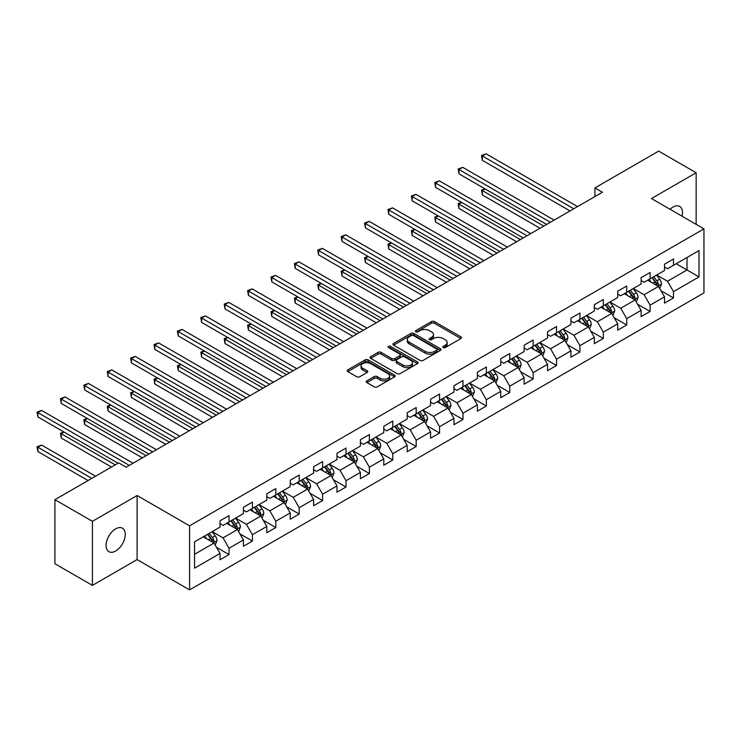 <?xml version="1.0" encoding="UTF-8"?>
<svg xmlns="http://www.w3.org/2000/svg" width="741" height="741" viewBox="0 0 741 741"><rect width="100%" height="100%" fill="white"/><g stroke="black" fill="none" stroke-linecap="round" stroke-linejoin="round"><path stroke-width="1.11" d="M443.211 347.585A1.454 0.843 0 0 0 445.276 347.585L460.911 338.554A2.084 1.204 0 0 0 461.523 337.701A2.084 1.204 0 0 0 460.911 336.849L434.421 321.557A2.084 1.204 0 0 0 431.475 321.557L415.831 330.588A1.454 0.843 0 0 0 415.405 331.181A1.454 0.843 0 0 0 415.831 331.773A1.454 0.843 0 0 0 417.896 331.773L419.915 330.606A6.66 3.844 0 0 1 429.335 330.606L431.549 331.885A6.66 3.844 0 0 1 433.494 334.599A6.66 3.844 0 0 1 431.549 337.322L429.521 338.489A1.454 0.843 0 0 0 429.095 339.082A1.454 0.843 0 0 0 429.521 339.674A1.454 0.843 0 0 0 431.586 339.674L433.605 338.507A6.66 3.844 0 0 1 443.025 338.507L445.239 339.786A6.66 3.844 0 0 1 447.184 342.499A6.66 3.844 0 0 1 445.239 345.223L443.211 346.39A1.454 0.843 0 0 0 442.785 346.983A1.454 0.843 0 0 0 443.211 347.585L443.211 346.39M115.661 551.017A13.57 7.836 120 0 0 124.525 539.059A13.57 7.836 120 0 0 122.441 528.176A13.57 7.836 120 0 0 115.661 528.852A13.57 7.836 120 0 0 106.787 540.81A13.57 7.836 120 0 0 108.871 551.684A13.57 7.836 120 0 0 115.661 551.017M682.072 216.224A13.57 7.836 120 0 0 679.692 206.452A13.57 7.836 120 0 0 672.911 207.128A13.57 7.836 120 0 0 670.049 209.286M366.851 380.874A2.084 1.204 0 0 0 366.249 381.726A2.084 1.204 0 0 0 366.851 382.569L374.288 386.867A2.084 1.204 0 0 0 377.234 386.867L394.601 376.836A2.084 1.204 0 0 0 395.212 375.983A2.084 1.204 0 0 0 394.601 375.141L368.11 359.839A2.084 1.204 0 0 0 365.165 359.839L347.798 369.87A2.084 1.204 0 0 0 347.186 370.722A2.084 1.204 0 0 0 347.798 371.565L356.773 376.752A2.084 1.204 0 0 0 359.718 376.752L367.147 372.464A2.084 1.204 0 0 0 367.758 371.611A2.084 1.204 0 0 0 367.147 370.759L362.701 368.194A5.567 3.214 0 0 1 361.062 365.915A5.567 3.214 0 0 1 364.507 362.942A5.567 3.214 0 0 1 370.574 363.646L388.015 373.714A5.567 3.214 0 0 1 389.646 375.983A5.567 3.214 0 0 1 386.209 378.957A5.567 3.214 0 0 1 380.142 378.262L377.234 376.585A2.084 1.204 0 0 0 374.288 376.585L366.851 380.874L366.851 382.569M137.104 495.516L92.412 521.321L54.927 499.675L54.927 563.744L92.412 585.39L137.104 559.585L189.585 589.892L189.585 525.823L137.104 495.516L137.104 559.585M696.151 224.356L696.151 172.755L651.469 198.551L703.95 228.858L189.585 525.823M696.151 172.755L658.666 151.108L594.93 187.908L594.93 196.56M54.927 499.675L118.662 462.875L126.155 467.21L602.424 192.234L594.93 187.908M420.064 360.432A2.084 1.204 0 0 0 423.009 360.432L440.376 350.41A2.084 1.204 0 0 0 440.988 349.557A2.084 1.204 0 0 0 440.376 348.705L413.886 333.413A2.084 1.204 0 0 0 410.94 333.413L393.573 343.435A2.084 1.204 0 0 0 392.962 344.287A2.084 1.204 0 0 0 393.573 345.139L420.064 360.432M389.071 347.9A1.454 0.843 0 0 1 390.553 348.103L390.553 346.371L417.489 361.923A2.084 1.204 0 0 1 418.1 362.775A2.084 1.204 0 0 1 417.489 363.618L400.121 373.649A2.084 1.204 0 0 1 397.176 373.649L370.685 358.357L370.685 356.653A2.084 1.204 0 0 0 370.074 357.505A2.084 1.204 0 0 0 370.685 358.357M370.685 356.653L378.114 352.364A2.084 1.204 0 0 1 381.059 352.364L391.804 358.57A2.084 1.204 0 0 0 394.749 358.57L399.677 355.717A2.084 1.204 0 0 0 400.288 354.865A2.084 1.204 0 0 0 399.677 354.022L388.497 347.557A1.454 0.843 0 0 1 388.062 346.964A1.454 0.843 0 0 1 388.969 346.186A1.454 0.843 0 0 1 390.553 346.371M189.585 589.892L703.95 292.927L703.95 228.858M216.511 547.34L229.025 554.564L229.025 548.247L243.428 539.93L243.428 546.256L252.422 541.06L252.422 534.743L266.816 526.425L266.816 532.751L275.819 527.555L275.819 521.229L290.213 512.92L290.213 519.246L299.207 514.05L299.207 507.724L313.61 499.415L313.61 505.733L322.604 500.546L322.604 494.219L336.998 485.911L336.998 492.228L346.001 487.032L346.001 480.714L360.395 472.406L360.395 478.723L369.389 473.527L369.389 467.21L383.782 458.901L383.782 465.218L392.786 460.022L392.786 453.705L407.18 445.387L407.18 451.714L416.173 446.517L416.173 440.2L430.577 431.883L430.577 438.209L439.57 433.013L439.57 426.686L453.964 418.378L453.964 424.695L462.968 419.508L462.968 413.182L477.361 404.873L477.361 411.19L486.355 405.994L486.355 399.677L500.759 391.368L500.759 397.685L509.752 392.489L509.752 386.172L524.146 377.864L524.146 384.181L533.149 378.984L533.149 372.667L547.543 364.35L547.543 370.676L556.537 365.48L556.537 359.163L570.941 350.845L570.941 357.171L579.934 351.975L579.934 345.649L594.328 337.34L594.328 343.657L603.331 338.47L603.331 332.144L617.725 323.836L617.725 330.153L626.719 324.956L626.719 318.639L641.113 310.331L641.113 316.648L650.116 311.452L650.116 305.135L664.51 296.826L664.51 303.143L673.504 297.947L673.504 291.63L699.004 276.912L699.004 250.588L687.009 257.516L687.009 269.983L699.004 276.912M229.025 554.564L220.031 559.761L220.031 553.444L194.54 568.162L194.54 541.838L220.031 527.12L220.031 520.803L229.025 515.606L229.025 521.923L243.428 513.615L243.428 507.298L252.422 502.102L252.422 508.419L266.816 500.11L266.816 493.784L275.819 488.597L275.819 494.914L290.213 486.605L290.213 480.279L299.207 475.083L299.207 481.409L313.61 473.091L313.61 466.774L322.604 461.578L322.604 467.904L336.998 459.587L336.998 453.27L346.001 448.073L346.001 454.39L360.395 446.082L360.395 439.765L369.389 434.569L369.389 440.886L383.782 432.577L383.782 426.26L392.786 421.064L392.786 427.381L407.18 419.073L407.18 412.746L416.173 407.559L416.173 413.876L430.577 405.568L430.577 399.242L439.57 394.045L439.57 400.372L453.964 392.054L453.964 385.737L462.968 380.541L462.968 386.867L477.361 378.549L477.361 372.232L486.355 367.036L486.355 373.353L500.759 365.044L500.759 358.727L509.752 353.531L509.752 359.848L524.146 351.54L524.146 345.223L533.149 340.026L533.149 346.343L547.543 338.035L547.543 331.709L556.537 326.522L556.537 332.839L570.941 324.53L570.941 318.204L579.934 313.008L579.934 319.334L594.328 311.016L594.328 304.699L603.331 299.503L603.331 305.829L617.725 297.512L617.725 291.194L626.719 285.998L626.719 292.315L641.113 284.007L641.113 277.69L650.116 272.493L650.116 278.811L664.51 270.502L664.51 264.185L673.504 258.989L673.504 265.306L699.004 250.588M226.626 523.313L237.426 529.546L223.032 537.855L212.232 531.621M220.031 523.655L223.032 525.388L229.025 521.923M223.032 537.855L229.025 548.247M237.426 529.546L243.428 539.93M250.023 509.808L260.823 516.042L246.42 524.35L235.629 518.116M243.428 510.151L246.42 511.883L252.422 508.419M246.42 524.35L252.422 534.743M260.823 516.042L266.816 526.425M273.42 496.294L284.211 502.528L269.817 510.845L259.017 504.612M266.816 496.646L269.817 498.378L275.819 494.914M269.817 510.845L275.819 521.229M284.211 502.528L290.213 512.92M296.808 482.789L307.608 489.023L293.214 497.341L282.414 491.107M290.213 483.141L293.214 484.873L299.207 481.409M293.214 497.341L299.207 507.724M307.608 489.023L313.61 499.415M320.205 469.285L331.005 475.518L316.602 483.827L305.811 477.593M313.61 469.637L316.602 471.359L322.604 467.904M316.602 483.827L322.604 494.219M331.005 475.518L336.998 485.911M343.592 455.78L354.393 462.014L339.999 470.322L329.199 464.088M336.998 456.123L339.999 457.855L346.001 454.39M339.999 470.322L346.001 480.714M354.393 462.014L360.395 472.406M366.99 442.275L377.79 448.509L363.396 456.817L352.596 450.584M360.395 442.618L363.396 444.35L369.389 440.886M363.396 456.817L369.389 467.21M377.79 448.509L383.782 458.901M390.387 428.77L401.177 435.004L386.783 443.313L375.993 437.079M383.782 429.113L386.783 430.845L392.786 427.381M386.783 443.313L392.786 453.705M401.177 435.004L407.18 445.387M413.774 415.256L424.574 421.499L410.181 429.808L399.38 423.574M407.18 415.608L410.181 417.34L416.173 413.876M410.181 429.808L416.173 440.2M424.574 421.499L430.577 431.883M437.171 401.752L447.972 407.985L433.568 416.303L422.778 410.069M430.577 402.104L433.568 403.836L439.57 400.372M433.568 416.303L439.57 426.686M447.972 407.985L453.964 418.378M460.569 388.247L471.359 394.481L456.965 402.798L446.165 396.555M453.964 388.599L456.965 390.322L462.968 386.867M456.965 402.798L462.968 413.182M471.359 394.481L477.361 404.873M483.956 374.742L494.756 380.976L480.363 389.284L469.562 383.051M477.361 375.085L480.363 376.817L486.355 373.353M480.363 389.284L486.355 399.677M494.756 380.976L500.759 391.368M507.353 361.238L518.154 367.471L503.75 375.78L492.96 369.546M500.759 361.58L503.75 363.312L509.752 359.848M503.75 375.78L509.752 386.172M518.154 367.471L524.146 377.864M530.751 347.733L541.541 353.966L527.147 362.275L516.347 356.041M524.146 348.075L527.147 349.808L533.149 346.343M527.147 362.275L533.149 372.667M541.541 353.966L547.543 364.35M554.138 334.228L564.938 340.462L550.544 348.77L539.744 342.537M547.543 334.571L550.544 336.303L556.537 332.839M550.544 348.77L556.537 359.163M564.938 340.462L570.941 350.845M577.535 320.714L588.335 326.948L573.932 335.265L563.141 329.032M570.941 321.066L573.932 322.798L579.934 319.334M573.932 335.265L579.934 345.649M588.335 326.948L594.328 337.34M600.923 307.209L611.723 313.443L597.329 321.761L586.529 315.527M594.328 307.561L597.329 309.293L603.331 305.829M597.329 321.761L603.331 332.144M611.723 313.443L617.725 323.836M624.32 293.705L635.12 299.938L620.726 308.247L609.926 302.013M617.725 294.047L620.726 295.779L626.719 292.315M620.726 308.247L626.719 318.639M635.12 299.938L641.113 310.331M647.717 280.2L658.508 286.434L644.114 294.742L633.323 288.508M641.113 280.543L644.114 282.275L650.116 278.811M644.114 294.742L650.116 305.135M658.508 286.434L664.51 296.826M676.209 263.75L687.009 269.983L667.511 281.237L656.711 275.004M664.51 267.038L667.511 268.77L673.504 265.306M667.511 281.237L673.504 291.63M92.412 521.321L92.412 585.39M194.54 554.305L214.029 543.051L203.238 536.817M214.029 543.051L220.031 553.444M660.991 290.722L673.504 297.947M637.593 304.227L650.116 311.452M614.196 317.732L626.719 324.956M590.809 331.236L603.331 338.47M567.411 344.741L579.934 351.975M544.014 358.246L556.537 365.48M520.627 371.76L533.149 378.984M497.23 385.264L509.752 392.489M473.842 398.769L486.355 405.994M450.445 412.274L462.968 419.508M427.048 425.779L439.57 433.013M403.66 439.283L416.173 446.517M380.263 452.797L392.786 460.022M356.866 466.302L369.389 473.527M333.478 479.807L346.001 487.032M310.081 493.311L322.604 500.546M286.684 506.816L299.207 514.05M263.296 520.321L275.819 527.555M239.899 533.835L252.422 541.06M443.794 347.788L445.239 346.955A6.66 3.844 0 0 0 447.184 344.232L447.184 342.499M433.494 334.599L433.494 336.331A6.66 3.844 0 0 1 431.549 339.054L430.104 339.887M460.883 338.572L434.421 323.289A2.084 1.204 0 0 0 431.475 323.289L416.414 331.977M440.349 350.419L413.886 335.145A2.084 1.204 0 0 0 410.94 335.145L393.601 345.158M436.699 350.15A1.454 0.843 0 0 0 437.125 349.557A1.454 0.843 0 0 0 436.699 348.965L413.441 335.534A1.454 0.843 0 0 0 411.385 335.534L409.245 336.766A6.66 3.844 0 0 0 407.3 339.489A6.66 3.844 0 0 0 409.245 342.203L425.149 351.382A6.66 3.844 0 0 0 434.569 351.382L436.699 350.15L436.699 351.882A1.454 0.843 0 0 0 437.125 351.29L437.125 349.557M407.3 339.489L407.3 341.221A6.66 3.844 0 0 0 409.245 343.935L409.245 342.203M436.699 351.882L434.569 353.114A6.66 3.844 0 0 1 425.149 353.114L409.245 343.935M370.713 358.366L378.114 354.096L378.114 352.364M400.288 354.865L400.288 356.597A2.084 1.204 0 0 1 399.677 357.449L394.749 360.293A2.084 1.204 0 0 1 391.804 360.293L381.059 354.096A2.084 1.204 0 0 0 378.114 354.096M390.553 348.103L417.461 363.636M402.956 365.007A5.567 3.214 0 0 0 409.023 365.702A5.567 3.214 0 0 0 412.459 362.729A5.567 3.214 0 0 0 410.829 360.459L404.688 356.912A2.084 1.204 0 0 0 401.742 356.912L396.805 359.755A2.084 1.204 0 0 0 396.203 360.608A2.084 1.204 0 0 0 396.805 361.451L402.956 365.007L402.956 366.73A5.567 3.214 0 0 0 409.023 367.434A5.567 3.214 0 0 0 412.459 364.461L412.459 362.729M396.203 360.608L396.203 362.34A2.084 1.204 0 0 0 396.805 363.183L396.805 361.451M402.956 366.73L396.805 363.183M389.646 375.983L389.646 377.715A5.567 3.214 0 0 1 386.209 380.689A5.567 3.214 0 0 1 380.142 379.994L377.234 378.318A2.084 1.204 0 0 0 374.288 378.318L366.878 382.588M361.062 365.915L361.062 367.647A5.567 3.214 0 0 0 362.701 369.926L362.701 368.194M367.119 372.473L362.701 369.926M394.601 375.141L394.601 376.836L368.11 361.571A2.084 1.204 0 0 0 365.165 361.571L347.825 371.584L347.798 369.87M659.694 288.481L661.481 283.988A5.622 3.242 -120 0 0 659.685 279.209L656.591 275.078M651.2 282.21L649.097 279.403M485.207 188.974L482.354 190.613L482.354 194.948L540.041 228.256M657.647 285.933L658.443 284.229A5.622 3.242 -120 0 0 656.841 280.848L653.747 276.717M652.339 277.532L655.766 282.117A2.862 1.649 60 0 1 656.285 282.988L658.443 284.229M651.941 277.755L655.035 281.886A5.622 3.242 60 0 1 656.646 285.266M482.354 194.948L481.53 190.141L543.792 226.088M481.53 190.141L484.873 188.779M573.784 208.767L482.354 155.981L486.105 153.822L577.535 206.609M570.033 210.935L482.354 160.315L482.354 155.981L481.53 155.508L486.105 153.822M482.354 160.315L481.53 155.508M636.306 301.995L638.084 297.493A5.622 3.242 -120 0 0 636.297 292.714L633.203 288.582M627.803 295.715L625.7 292.908M461.81 202.478L458.957 204.127L458.957 208.453L516.653 241.761M634.25 299.438L635.056 297.734A5.622 3.242 -120 0 0 633.444 294.353L630.35 290.222M628.942 291.037L632.379 295.622A2.862 1.649 60 0 1 632.897 296.493L635.056 297.734M628.553 291.259L631.647 295.4A5.622 3.242 60 0 1 633.249 298.771M458.957 208.453L458.133 203.645L520.395 239.593M458.133 203.645L461.486 202.284M612.909 315.499L614.697 311.007A5.622 3.242 -120 0 0 612.9 306.218L609.806 302.087M604.406 309.219L602.303 306.413M438.413 215.983L435.569 217.632L435.569 221.957L493.256 255.265M610.853 312.943L611.658 311.239A5.622 3.242 -120 0 0 610.047 307.867L606.953 303.727M605.545 304.542L608.982 309.127A2.862 1.649 60 0 1 609.5 309.997L611.658 311.239M605.156 304.773L608.25 308.904A5.622 3.242 60 0 1 609.862 312.285M435.569 221.957L434.745 217.15L497.007 253.098M434.745 217.15L438.088 215.798M550.387 222.281L458.957 169.494L462.708 167.327L554.138 220.114M546.645 224.44L458.957 173.82L458.957 169.494L458.133 169.013L462.708 167.327M458.957 173.82L458.133 169.013M526.999 235.786L435.569 182.999L439.32 180.832L530.751 233.619M523.248 237.944L435.569 187.325L435.569 182.999L434.745 182.518L439.32 180.832M435.569 187.325L434.745 182.518M589.512 329.004L591.299 324.512A5.622 3.242 -120 0 0 589.503 319.723L586.409 315.592M581.018 322.724L578.916 319.917M415.025 229.488L412.172 231.136L412.172 235.462L469.859 268.77M587.465 326.448L588.261 324.753A5.622 3.242 -120 0 0 586.659 321.372L583.565 317.241M582.157 318.046L585.585 322.631A2.862 1.649 60 0 1 586.112 323.502L588.261 324.753M581.759 318.278L584.862 322.409A5.622 3.242 60 0 1 586.464 325.79M412.172 235.462L411.348 230.655L473.61 266.603M411.348 230.655L414.691 229.302M566.124 342.509L567.902 338.016A5.622 3.242 -120 0 0 566.115 333.228L563.021 329.097M557.621 336.238L555.518 333.431M391.628 242.992L388.784 244.641L388.784 248.967L446.471 282.275M564.068 339.952L564.874 338.257A5.622 3.242 -120 0 0 563.262 334.876L560.168 330.745M558.76 331.56L562.197 336.136A2.862 1.649 60 0 1 562.715 337.007L564.874 338.257M558.371 331.783L561.465 335.914A5.622 3.242 60 0 1 563.077 339.295M388.784 248.967L387.96 244.169L450.222 280.117M387.96 244.169L391.304 242.807M542.727 356.013L544.515 351.521A5.622 3.242 -120 0 0 542.718 346.732L539.624 342.601M534.224 349.743L532.121 346.936M368.24 256.506L365.387 258.146L365.387 262.481L423.074 295.779M540.671 353.457L541.476 351.762A5.622 3.242 -120 0 0 539.874 348.381L536.771 344.25M535.363 345.065L538.8 349.65A2.862 1.649 60 0 1 539.318 350.512L541.476 351.762M534.974 345.287L538.068 349.419A5.622 3.242 60 0 1 539.68 352.799M365.387 262.481L364.563 257.673L426.825 293.621M364.563 257.673L367.906 256.312M503.602 249.291L412.172 196.504L415.923 194.337L507.353 247.124M499.851 251.458L412.172 200.83L412.172 196.504L411.348 196.032L415.923 194.337M412.172 200.83L411.348 196.032M480.214 262.796L388.784 210.009L392.526 207.841L483.956 260.628M476.463 264.963L388.784 214.334L388.784 210.009L387.96 209.536L392.526 207.841M388.784 214.334L387.96 209.536M456.817 276.3L365.387 223.513L369.138 221.355L460.569 274.142M453.066 278.468L365.387 227.848L365.387 223.513L364.563 223.041L369.138 221.355M365.387 227.848L364.563 223.041M433.42 289.805L341.99 237.018L345.741 234.86L437.171 287.647M429.678 291.973L341.99 241.353L341.99 237.018L341.166 236.546L345.741 234.86M341.99 241.353L341.166 236.546M410.032 303.319L318.602 250.532L322.344 248.365L413.774 301.152M406.281 305.477L318.602 254.858L318.602 250.532L317.778 250.05L322.344 248.365M318.602 254.858L317.778 250.05M386.635 316.824L295.205 264.037L298.956 261.869L390.387 314.656M382.884 318.982L295.205 268.362L295.205 264.037L294.381 263.555L298.956 261.869M295.205 268.362L294.381 263.555M363.238 330.329L271.808 277.542L275.559 275.374L366.99 328.161M359.496 332.496L271.808 281.867L271.808 277.542L270.984 277.06L275.559 275.374M271.808 281.867L270.984 277.06M339.85 343.833L248.42 291.046L252.172 288.879L343.602 341.666M336.099 346.001L248.42 295.372L248.42 291.046L247.596 290.574L252.172 288.879M248.42 295.372L247.596 290.574M316.453 357.338L225.023 304.551L228.774 302.393L320.205 355.18M312.702 359.505L225.023 308.886L225.023 304.551L224.199 304.079L228.774 302.393M225.023 308.886L224.199 304.079M293.056 370.843L201.626 318.056L205.377 315.898L296.808 368.685M289.314 373.01L201.626 322.391L201.626 318.056L200.802 317.583L205.377 315.898M201.626 322.391L200.802 317.583M269.668 384.357L178.238 331.57L181.99 329.402L273.42 382.189M265.917 386.515L178.238 335.895L178.238 331.57L177.414 331.088L181.99 329.402M178.238 335.895L177.414 331.088M246.271 397.861L154.841 345.074L158.593 342.907L250.023 395.694M242.52 400.02L154.841 349.4L154.841 345.074L154.017 344.593L158.593 342.907M154.841 349.4L154.017 344.593M222.884 411.366L131.453 358.579L135.195 356.412L226.626 409.199M219.132 413.534L131.453 362.905L131.453 358.579L130.629 358.098L135.195 356.412M131.453 362.905L130.629 358.098M199.486 424.871L108.056 372.084L111.808 369.916L203.238 422.703M195.735 427.038L108.056 376.409L108.056 372.084L107.232 371.611L111.808 369.916M108.056 376.409L107.232 371.611M176.089 438.376L84.659 385.589L88.411 383.43L179.841 436.208M172.347 440.543L84.659 389.923L84.659 385.589L83.835 385.116L88.411 383.43M84.659 389.923L83.835 385.116M152.702 451.88L61.271 399.093L65.013 396.935L156.444 449.722M148.95 454.048L61.271 403.428L61.271 399.093L60.447 398.621L65.013 396.935M61.271 403.428L60.447 398.621M129.304 465.385L37.874 412.607L41.626 410.44L133.056 463.227M118.06 463.227L37.874 416.933L37.874 412.607L37.05 412.126L41.626 410.44M37.874 416.933L37.05 412.126M519.339 369.518L521.118 365.026A5.622 3.242 -120 0 0 519.33 360.246L516.227 356.115M510.836 363.247L508.734 360.441M344.843 270.011L341.99 271.651L341.99 275.985L399.677 309.293M517.283 366.971L518.089 365.267A5.622 3.242 -120 0 0 516.477 361.886L513.383 357.755M511.975 358.57L515.403 363.155A2.862 1.649 60 0 1 515.931 364.026L518.089 365.267M511.577 358.792L514.68 362.923A5.622 3.242 60 0 1 516.282 366.304M341.99 275.985L341.166 271.178L403.428 307.126M341.166 271.178L344.509 269.817M495.942 383.032L497.72 378.531A5.622 3.242 -120 0 0 495.933 373.751L492.839 369.62M487.439 376.752L485.336 373.946M321.446 283.516L318.602 285.155L318.602 289.49L376.289 322.798M493.886 380.476L494.692 378.771A5.622 3.242 -120 0 0 493.08 375.391L489.986 371.26M488.578 372.075L492.015 376.66A2.862 1.649 60 0 1 492.533 377.53L494.692 378.771M488.189 372.297L491.283 376.428A5.622 3.242 60 0 1 492.895 379.809M318.602 289.49L317.778 284.683L380.04 320.631M317.778 284.683L321.122 283.321M472.545 396.537L474.333 392.045A5.622 3.242 -120 0 0 472.536 387.256L469.442 383.125M464.051 390.257L461.949 387.45M298.058 297.021L295.205 298.669L295.205 302.995L352.892 336.303M470.489 393.98L471.295 392.276A5.622 3.242 -120 0 0 469.692 388.895L466.589 384.764M465.181 385.579L468.618 390.164A2.862 1.649 60 0 1 469.136 391.035L471.295 392.276M464.792 385.811L467.886 389.942A5.622 3.242 60 0 1 469.498 393.323M295.205 302.995L294.381 298.188L356.643 334.135M294.381 298.188L297.725 296.826M449.157 410.042L450.936 405.549A5.622 3.242 -120 0 0 449.148 400.761L446.045 396.63M440.654 403.762L438.552 400.955M274.661 310.525L271.808 312.174L271.808 316.5L329.504 349.808M447.101 407.485L447.907 405.79A5.622 3.242 -120 0 0 446.295 402.409L443.201 398.278M441.793 399.084L445.23 403.669A2.862 1.649 60 0 1 445.749 404.54L447.907 405.79M441.404 399.316L444.498 403.447A5.622 3.242 60 0 1 446.101 406.828M271.808 316.5L270.984 311.692L333.246 347.64M270.984 311.692L274.327 310.34M425.76 423.546L427.548 419.054A5.622 3.242 -120 0 0 425.751 414.265L422.657 410.134M417.257 417.276L415.155 414.469M251.264 324.03L248.42 325.679L248.42 330.004L306.107 363.312M423.704 420.99L424.51 419.295A5.622 3.242 -120 0 0 422.898 415.914L419.804 411.783M418.396 412.598L421.833 417.174A2.862 1.649 60 0 1 422.351 418.044L424.51 419.295M418.007 412.82L421.101 416.951A5.622 3.242 60 0 1 422.713 420.332M248.42 330.004L247.596 325.206L309.858 361.145M247.596 325.206L250.94 323.845M402.363 437.051L404.151 432.559A5.622 3.242 -120 0 0 402.354 427.77L399.26 423.639M393.869 430.78L391.767 427.974M227.876 337.544L225.023 339.183L225.023 343.518L282.71 376.817M400.316 434.495L401.113 432.8A5.622 3.242 -120 0 0 399.51 429.419L396.416 425.288M395.009 426.103L398.436 430.688A2.862 1.649 60 0 1 398.954 431.549L401.113 432.8M394.61 426.325L397.704 430.456A5.622 3.242 60 0 1 399.316 433.837M225.023 343.518L224.199 338.711L286.461 374.659M224.199 338.711L227.543 337.35M378.975 450.556L380.754 446.063A5.622 3.242 -120 0 0 378.966 441.284L375.872 437.144M370.472 444.285L368.37 441.479M204.479 351.049L201.626 352.688L201.626 357.023L259.322 390.322M376.919 448.009L377.725 446.304A5.622 3.242 -120 0 0 376.113 442.923L373.019 438.792M371.611 439.608L375.048 444.192A2.862 1.649 60 0 1 375.567 445.063L377.725 446.304M371.222 439.83L374.316 443.961A5.622 3.242 60 0 1 375.919 447.342M201.626 357.023L200.802 352.216L263.064 388.164M200.802 352.216L204.155 350.854M355.578 464.07L357.366 459.568A5.622 3.242 -120 0 0 355.569 454.789L352.475 450.658M347.075 457.79L344.973 454.983M181.082 364.553L178.238 366.193L178.238 370.528L235.925 403.836M353.522 461.513L354.328 459.809A5.622 3.242 -120 0 0 352.716 456.428L349.622 452.297M348.214 453.112L351.651 457.697A2.862 1.649 60 0 1 352.17 458.568L354.328 459.809M347.825 453.335L350.919 457.466A5.622 3.242 60 0 1 352.531 460.846M178.238 370.528L177.414 365.721L239.676 401.668M177.414 365.721L180.758 364.359M332.181 477.575L333.969 473.082A5.622 3.242 -120 0 0 332.172 468.293L329.078 464.162M323.687 471.295L321.585 468.488M157.694 378.058L154.841 379.707L154.841 384.033L212.528 417.34M330.134 475.018L330.931 473.314A5.622 3.242 -120 0 0 329.328 469.933L326.235 465.802M324.827 466.617L328.254 471.202A2.862 1.649 60 0 1 328.782 472.073L330.931 473.314M324.428 466.849L327.531 470.98A5.622 3.242 60 0 1 329.134 474.36M154.841 384.033L154.017 379.225L216.279 415.173M154.017 379.225L157.361 377.864M308.793 491.079L310.572 486.587A5.622 3.242 -120 0 0 308.784 481.798L305.69 477.667M300.29 484.799L298.188 481.993M134.297 391.563L131.453 393.212L131.453 397.537L189.14 430.845M306.737 488.523L307.543 486.828A5.622 3.242 -120 0 0 305.931 483.447L302.837 479.316M301.43 480.122L304.866 484.707A2.862 1.649 60 0 1 305.385 485.577L307.543 486.828M301.041 480.353L304.134 484.484A5.622 3.242 60 0 1 305.746 487.865M131.453 397.537L130.629 392.73L192.892 428.678M130.629 392.73L133.973 391.378M285.396 504.584L287.184 500.092A5.622 3.242 -120 0 0 285.387 495.303L282.293 491.172M276.893 498.304L274.8 495.497M110.909 405.068L108.056 406.716L108.056 411.042L165.743 444.35M283.34 502.028L284.146 500.332A5.622 3.242 -120 0 0 282.543 496.952L279.44 492.821M278.032 493.626L281.469 498.211A2.862 1.649 60 0 1 281.988 499.082L284.146 500.332M277.643 493.858L280.737 497.989A5.622 3.242 60 0 1 282.349 501.37M108.056 411.042L107.232 406.244L169.494 442.182M107.232 406.244L110.576 404.882M262.008 518.089L263.787 513.596A5.622 3.242 -120 0 0 261.999 508.808L258.896 504.677M253.505 511.818L251.403 509.011M87.512 418.572L84.659 420.221L84.659 424.547L142.355 457.855M259.952 515.532L260.758 513.837A5.622 3.242 -120 0 0 259.146 510.456L256.053 506.325M254.645 507.14L258.072 511.716A2.862 1.649 60 0 1 258.6 512.587L260.758 513.837M254.246 507.363L257.349 511.494A5.622 3.242 60 0 1 258.952 514.875M84.659 424.547L83.835 419.749L146.097 455.696M83.835 419.749L87.179 418.387M238.611 531.593L240.399 527.101A5.622 3.242 -120 0 0 238.602 522.322L235.508 518.181M230.108 525.323L228.006 522.516M64.115 432.086L61.271 433.726L61.271 438.061L111.456 467.034M236.555 529.046L237.361 527.342A5.622 3.242 -120 0 0 235.749 523.961L232.655 519.83M231.248 520.645L234.684 525.23A2.862 1.649 60 0 1 235.203 526.101L237.361 527.342M230.859 520.867L233.952 524.998A5.622 3.242 60 0 1 235.564 528.379M61.271 438.061L60.447 433.253L115.207 464.866M60.447 433.253L63.791 431.892M215.214 545.098L217.002 540.606A5.622 3.242 -120 0 0 215.205 535.826L212.111 531.695M206.72 538.827L204.618 536.021M95.561 476.213L41.626 445.072L37.874 447.231L37.874 451.565L88.068 480.538M213.158 542.551L213.964 540.847A5.622 3.242 -120 0 0 212.361 537.466L209.258 533.335M207.851 534.15L211.287 538.735A2.862 1.649 60 0 1 211.806 539.605L213.964 540.847M207.461 534.372L210.555 538.503A5.622 3.242 60 0 1 212.167 541.884M37.874 451.565L37.05 446.758L91.819 478.38M37.05 446.758L41.626 445.072M445.239 346.955L445.239 345.223M429.521 339.674L429.521 338.489M431.549 339.054L431.549 337.322M415.831 331.773L415.831 330.588M431.475 323.289L431.475 321.557M434.421 323.289L434.421 321.557M460.911 338.554L460.911 336.849M393.573 345.139L393.573 343.435M410.94 335.145L410.94 333.413M413.886 335.145L413.886 333.413M440.376 350.41L440.376 348.705M425.149 353.114L425.149 351.382M434.569 353.114L434.569 351.382M381.059 354.096L381.059 352.364M391.804 360.293L391.804 358.57M394.749 360.293L394.749 358.57M399.677 357.449L399.677 355.717M417.489 363.618L417.489 361.923M374.288 378.318L374.288 376.585M377.234 378.318L377.234 376.585M380.142 379.994L380.142 378.262M367.147 372.464L367.147 370.759M365.165 361.571L365.165 359.839M368.11 361.571L368.11 359.839M657.962 286.109L661.444 284.099M656.841 280.848L659.685 279.209M652.84 283.155L655.035 281.886M634.565 299.614L638.047 297.604M633.444 294.353L636.297 292.714M629.442 296.669L631.647 295.4M611.168 313.128L614.659 311.109M610.047 307.867L612.9 306.218M606.055 310.173L608.25 308.904M587.78 326.633L591.262 324.614M586.659 321.372L589.503 319.723M582.658 323.678L584.862 322.409M564.383 340.138L567.865 338.128M563.262 334.876L566.115 333.228M559.27 337.183L561.465 335.914M540.986 353.642L544.478 351.632M539.874 348.381L542.718 346.732M535.873 350.688L538.068 349.419M517.598 367.147L521.08 365.137M516.477 361.886L519.33 360.246M512.476 364.192L514.68 362.923M494.201 380.652L497.693 378.642M493.08 375.391L495.933 373.751M489.088 377.706L491.283 376.428M470.804 394.166L474.296 392.146M469.692 388.895L472.536 387.256M465.691 391.211L467.886 389.942M447.416 407.67L450.899 405.651M446.295 402.409L449.148 400.761M442.294 404.716L444.498 403.447M424.019 421.175L427.511 419.165M422.898 415.914L425.751 414.265M418.906 418.22L421.101 416.951M400.631 434.68L404.114 432.67M399.51 429.419L402.354 427.77M395.509 431.725L397.704 430.456M377.234 448.185L380.717 446.175M376.113 442.923L378.966 441.284M372.121 445.23L374.316 443.961M353.837 461.689L357.329 459.679M352.716 456.428L355.569 454.789M348.724 458.735L350.919 457.466M330.449 475.203L333.932 473.184M329.328 469.933L332.172 468.293M325.327 472.249L327.531 470.98M307.052 488.708L310.535 486.689M305.931 483.447L308.784 481.798M301.939 485.753L304.134 484.484M283.655 502.213L287.147 500.203M282.543 496.952L285.387 495.303M278.542 499.258L280.737 497.989M260.267 515.717L263.75 513.708M259.146 510.456L261.999 508.808M255.145 512.763L257.349 511.494M236.87 529.222L240.362 527.212M235.749 523.961L238.602 522.322M231.757 526.267L233.952 524.998M213.473 542.727L216.965 540.717M212.361 537.466L215.205 535.826M208.36 539.772L210.555 538.503"/></g></svg>
